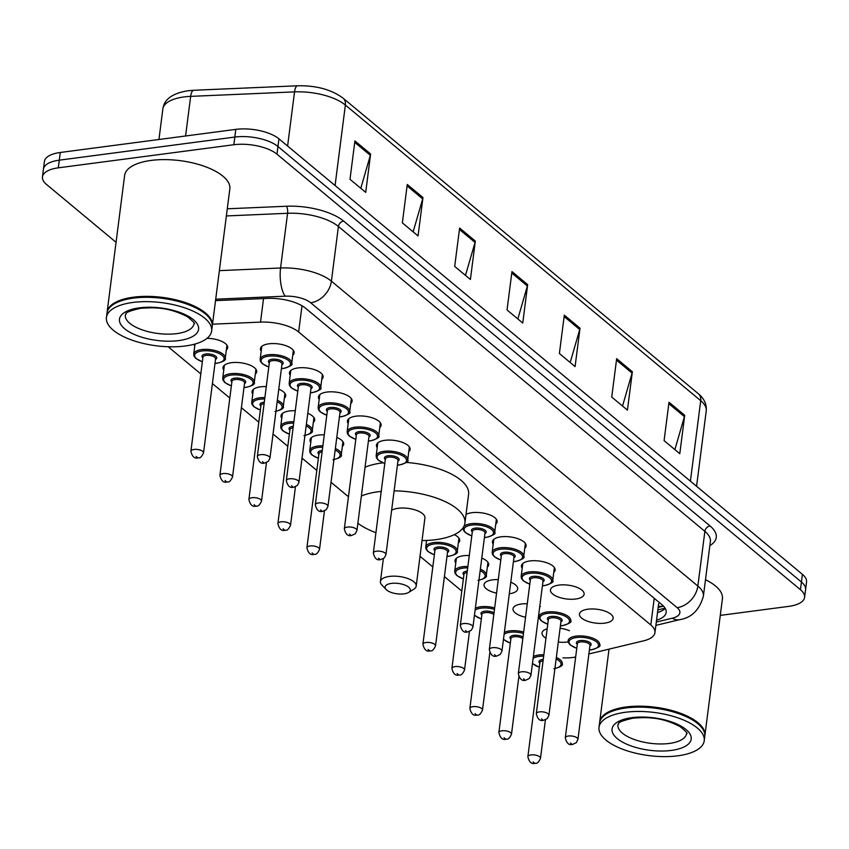 <?xml version="1.0" encoding="UTF-8"?>
<svg xmlns="http://www.w3.org/2000/svg" width="849" height="849" viewBox="0 0 849 849"><rect width="100%" height="100%" fill="white"/><g stroke="black" fill="none" stroke-linecap="round" stroke-linejoin="round"><path stroke-width="1.27" d="M290.199 375.279A16.969 6.962 7.3 0 1 289.456 372.753A16.969 6.962 7.3 0 1 297.914 367.935A16.969 6.962 7.3 0 1 315.117 369.877A16.969 6.962 7.3 0 1 323.119 377.062A16.969 6.962 7.3 0 1 321.76 379.323M319.203 399.412A16.969 6.962 7.3 0 1 318.449 396.876A16.969 6.962 7.3 0 1 326.907 392.068A16.969 6.962 7.3 0 1 344.121 394.01A16.969 6.962 7.3 0 1 352.123 401.184A16.969 6.962 7.3 0 1 350.764 403.455M348.196 423.534A16.969 6.962 7.3 0 1 347.453 421.008A16.969 6.962 7.3 0 1 355.911 416.19A16.969 6.962 7.3 0 1 373.125 418.132A16.969 6.962 7.3 0 1 381.116 425.317A16.969 6.962 7.3 0 1 379.758 427.578M377.2 447.667A16.969 6.962 7.3 0 1 376.457 445.131A16.969 6.962 7.3 0 1 384.915 440.323A16.969 6.962 7.3 0 1 402.118 442.265A16.969 6.962 7.3 0 1 410.12 449.439A16.969 6.962 7.3 0 1 408.762 451.71M466.016 514.42A16.969 6.962 7.3 0 1 471.917 512.7A16.969 6.962 7.3 0 1 489.12 514.643A16.969 6.962 7.3 0 1 497.121 521.827A16.969 6.962 7.3 0 1 495.763 524.088M493.205 544.177A16.969 6.962 7.3 0 1 492.452 541.641A16.969 6.962 7.3 0 1 500.91 536.833A16.969 6.962 7.3 0 1 518.123 538.775A16.969 6.962 7.3 0 1 526.125 545.949A16.969 6.962 7.3 0 1 524.767 548.221M522.199 568.299A16.969 6.962 7.3 0 1 521.456 565.763A16.969 6.962 7.3 0 1 529.914 560.956A16.969 6.962 7.3 0 1 547.127 562.898A16.969 6.962 7.3 0 1 555.119 570.082A16.969 6.962 7.3 0 1 553.76 572.343M558.918 585.088A16.969 6.962 7.3 0 1 576.121 587.03A16.969 6.962 7.3 0 1 584.123 594.204A16.969 6.962 7.3 0 1 575.664 599.023A16.969 6.962 7.3 0 1 558.451 597.08A16.969 6.962 7.3 0 1 550.46 589.896A16.969 6.962 7.3 0 1 558.918 585.088M587.911 609.211A16.969 6.962 7.3 0 1 605.125 611.153A16.969 6.962 7.3 0 1 613.127 618.337A16.969 6.962 7.3 0 1 604.668 623.145A16.969 6.962 7.3 0 1 587.455 621.203A16.969 6.962 7.3 0 1 579.453 614.018A16.969 6.962 7.3 0 1 587.911 609.211M261.195 351.157A16.969 6.962 7.3 0 1 260.452 348.621A16.969 6.962 7.3 0 1 268.91 343.813A16.969 6.962 7.3 0 1 286.124 345.755A16.969 6.962 7.3 0 1 294.115 352.929A16.969 6.962 7.3 0 1 292.756 355.2M560.085 628.218A16.969 6.962 7.3 0 1 569.392 630.733M568.183 641.908A16.969 6.962 7.3 0 1 567.238 642.046A16.969 6.962 7.3 0 1 558.313 642.024M525.552 617.265A16.969 6.962 7.3 0 1 513.029 608.797A16.969 6.962 7.3 0 1 521.488 603.979A16.969 6.962 7.3 0 1 527.282 603.756M539.784 606.345A16.969 6.962 7.3 0 1 540.399 606.6M539.189 617.775A16.969 6.962 7.3 0 1 538.298 617.913M496.548 593.133A16.969 6.962 7.3 0 1 484.026 584.664A16.969 6.962 7.3 0 1 492.484 579.856A16.969 6.962 7.3 0 1 498.278 579.623M510.78 582.212A16.969 6.962 7.3 0 1 517.688 588.983A16.969 6.962 7.3 0 1 509.304 593.78M455.775 563.078A16.969 6.962 7.3 0 1 455.022 560.542A16.969 6.962 7.3 0 1 463.48 555.724A16.969 6.962 7.3 0 1 469.285 555.501M481.786 558.09A16.969 6.962 7.3 0 1 488.695 564.85A16.969 6.962 7.3 0 1 487.337 567.121M454.311 534.647A16.969 6.962 7.3 0 1 459.691 540.728A16.969 6.962 7.3 0 1 458.333 542.989M252.769 394.18A16.969 6.962 7.3 0 1 252.026 391.644A16.969 6.962 7.3 0 1 260.484 386.836A16.969 6.962 7.3 0 1 266.278 386.613M278.78 389.192A16.969 6.962 7.3 0 1 285.688 395.963A16.969 6.962 7.3 0 1 284.33 398.223M223.765 370.058A16.969 6.962 7.3 0 1 223.022 367.521A16.969 6.962 7.3 0 1 231.48 362.703A16.969 6.962 7.3 0 1 248.693 364.646A16.969 6.962 7.3 0 1 256.685 371.83A16.969 6.962 7.3 0 1 255.326 374.101M281.772 418.313A16.969 6.962 7.3 0 1 281.03 415.777A16.969 6.962 7.3 0 1 289.477 410.958A16.969 6.962 7.3 0 1 295.282 410.736M307.784 413.325A16.969 6.962 7.3 0 1 314.692 420.085A16.969 6.962 7.3 0 1 313.334 422.356M310.766 442.435A16.969 6.962 7.3 0 1 310.023 439.899A16.969 6.962 7.3 0 1 318.481 435.091A16.969 6.962 7.3 0 1 324.286 434.868M336.777 437.447A16.969 6.962 7.3 0 1 343.686 444.218A16.969 6.962 7.3 0 1 342.327 446.478M207.05 338.327A16.969 6.962 7.3 0 1 227.691 347.708A16.969 6.962 7.3 0 1 226.333 349.968M588.877 653.963L643.616 640.836A31.816 13.043 -172.7 0 0 654.95 632.632A31.816 13.043 -172.7 0 0 650.812 624.981L298.646 331.991A31.816 13.043 -172.7 0 0 260.516 322.1L212.505 324.18M562.993 657.869A31.816 13.043 -172.7 0 0 575.643 657.062M168.144 346.742L200.81 373.921M212.399 383.568L229.803 398.054M241.403 407.7L258.807 422.176M273.038 434.019L287.811 446.309M302.042 458.142L316.804 470.431M331.036 482.274L348.44 496.75M420.022 556.307L432.81 566.941M444.409 576.588L461.814 591.074M545.971 638.215A16.969 6.962 7.3 0 1 542.023 632.919A16.969 6.962 7.3 0 1 547.181 628.791M194.771 345.925A16.969 6.962 7.3 0 1 194.05 344.291M116.058 242.315L46.589 184.509A31.816 13.043 7.3 0 1 42.45 176.857A31.816 13.043 7.3 0 1 58.305 167.837L233.846 144.733A31.816 13.043 7.3 0 1 276.976 154.189L800.448 589.705A31.816 13.043 7.3 0 1 804.587 597.356A31.816 13.043 7.3 0 1 788.721 606.377L720.281 615.387M42.45 176.857L44.413 161.512A31.816 13.043 7.3 0 1 60.279 152.48L235.81 129.377L234.833 137.06A31.816 13.043 7.3 0 1 277.963 146.516L801.435 582.032A31.816 13.043 7.3 0 1 805.563 589.684A31.816 13.043 7.3 0 0 801.435 582.032L277.963 146.516A31.816 13.043 7.3 0 0 234.833 137.06L59.292 160.164L234.833 137.06L233.846 144.733M43.437 169.184A31.816 13.043 7.3 0 1 59.292 160.164A31.816 13.043 7.3 0 0 43.437 169.184M656.542 620.184A31.816 13.043 -172.7 0 0 666.168 612.437A31.816 13.043 -172.7 0 0 662.04 604.785L305.629 308.272A31.816 13.043 -172.7 0 0 267.499 298.392L215.519 300.642M665.245 608.425A31.816 13.043 7.3 0 1 657.529 612.511M235.81 129.377A31.816 13.043 7.3 0 1 278.939 138.833L802.411 574.349A31.816 13.043 7.3 0 1 806.55 582L804.587 597.356M632.356 371.745L627.443 410.131L611.736 397.067L616.661 358.681L632.356 371.745A8.49 6.505 -50.2 0 1 632.081 373.093L616.47 360.114M684.708 415.299L679.794 453.684L664.088 440.62L669.001 402.235L684.708 415.299A8.49 6.505 -50.2 0 1 684.421 416.647L668.821 403.668M475.323 241.095L470.399 279.48L454.693 266.416L459.617 228.031L475.323 241.095A8.49 6.505 -50.2 0 1 475.037 242.443L459.426 229.453M422.972 197.541L418.058 235.926L402.352 222.863L407.265 184.477L422.972 197.541A8.49 6.505 -50.2 0 1 422.685 198.889L407.085 185.91M370.62 153.987L365.707 192.373L350 179.309L354.924 140.923L370.62 153.987A8.49 6.505 -50.2 0 1 370.344 155.335L354.733 142.356M580.016 328.192L575.091 366.577L559.395 353.513L564.309 315.128L580.016 328.192A8.49 6.505 -50.2 0 1 579.729 329.539L564.129 316.56M527.664 284.648L522.751 323.023L507.044 309.959L511.958 271.574L527.664 284.648A8.49 6.505 -50.2 0 1 527.388 285.996L511.777 273.007M517.837 318.948L527.388 285.996M570.188 362.491L579.729 329.539M360.793 188.287L370.344 155.335M413.145 231.841L422.685 198.889M465.485 275.394L475.037 242.443M674.881 449.599L684.421 416.647M622.529 406.045L632.081 373.093M107.059 312.687A53.031 21.734 7.3 0 1 107.101 312.209A53.031 21.734 7.3 0 1 133.537 297.171A53.031 21.734 7.3 0 1 187.311 303.242A53.031 21.734 7.3 0 1 212.314 325.687A53.031 21.734 7.3 0 1 212.239 326.165M107.101 312.209L124.623 175.456A53.031 21.734 7.3 0 1 151.048 160.429A53.031 21.734 7.3 0 1 204.832 166.489A53.031 21.734 7.3 0 1 229.824 188.934L212.314 325.687M114.095 304.027A52.5 21.522 7.3 0 1 114.35 303.868A52.5 21.522 7.3 0 1 133.728 297.861A52.5 21.522 7.3 0 1 207.389 315.786A52.5 21.522 7.3 0 1 207.602 316.008M106.422 317.484L106.985 313.164A53.031 21.734 7.3 0 1 113.83 304.197A53.031 21.734 7.3 0 1 133.41 298.126A53.031 21.734 7.3 0 1 207.814 316.231A53.031 21.734 7.3 0 1 212.186 326.642L211.634 330.961A53.031 21.734 7.3 0 1 185.199 345.999A53.031 21.734 7.3 0 1 131.425 339.929A53.031 21.734 7.3 0 1 106.422 317.484A53.031 21.734 7.3 0 1 132.858 302.446A53.031 21.734 7.3 0 1 186.631 308.516A53.031 21.734 7.3 0 1 211.634 330.961M403.986 593.854A12.724 5.221 7.3 0 1 386.125 589.503A12.724 5.221 7.3 0 1 391.421 583.401A12.724 5.221 7.3 0 1 406.639 585.863A12.724 5.221 7.3 0 1 408.677 592.4A12.724 5.221 7.3 0 1 403.986 593.854M386.125 589.503L381.912 585.078A18.031 7.386 7.3 0 1 380.426 581.533A18.031 7.386 7.3 0 1 389.415 576.429A18.031 7.386 7.3 0 1 407.7 578.487A18.031 7.386 7.3 0 1 416.201 586.118A18.031 7.386 7.3 0 1 413.866 589.174L408.677 592.4M416.201 586.118L424.924 517.986A18.031 7.386 -172.7 0 0 416.435 510.355A18.031 7.386 -172.7 0 0 398.149 508.296A18.031 7.386 -172.7 0 0 391.633 510.27M394.127 490.849A58.337 23.91 7.3 0 1 464.912 523.111A58.337 23.91 7.3 0 1 435.834 539.646A58.337 23.91 7.3 0 1 422.038 540.548M375.927 532.694A58.337 23.91 7.3 0 1 357.885 523.217M361.366 496.028A58.337 23.91 7.3 0 1 378.251 491.741A58.337 23.91 7.3 0 1 381.222 491.401M365.059 467.237A58.337 23.91 7.3 0 1 381.944 462.96A58.337 23.91 7.3 0 1 382.825 462.843M406.268 462.429A58.337 23.91 7.3 0 1 468.595 494.32L464.912 523.111M599.638 722.51A53.031 21.734 7.3 0 1 599.691 722.021A53.031 21.734 7.3 0 1 626.116 706.984A53.031 21.734 7.3 0 1 679.9 713.054A53.031 21.734 7.3 0 1 704.893 735.499A53.031 21.734 7.3 0 1 704.819 735.977M606.685 713.85A52.5 21.522 7.3 0 1 606.939 713.691A52.5 21.522 7.3 0 1 626.318 707.684A52.5 21.522 7.3 0 1 699.979 725.608A52.5 21.522 7.3 0 1 700.192 725.831M599.012 727.306L599.564 722.987A53.031 21.734 7.3 0 1 606.419 714.009A53.031 21.734 7.3 0 1 626 707.949A53.031 21.734 7.3 0 1 700.404 726.054A53.031 21.734 7.3 0 1 704.776 736.465L704.224 740.774A53.031 21.734 7.3 0 1 677.789 755.812A53.031 21.734 7.3 0 1 624.015 749.741A53.031 21.734 7.3 0 1 599.012 727.306A53.031 21.734 7.3 0 1 625.448 712.269A53.031 21.734 7.3 0 1 679.221 718.328A53.031 21.734 7.3 0 1 704.224 740.774M705.487 579.708A53.031 21.734 7.3 0 1 722.414 598.757L704.893 735.499M658.177 607.417L663.494 606.144A31.816 19.718 -103.5 0 1 658.346 606.09M263.53 298.561L260.516 322.1M302 305.767L298.646 331.991M654.229 598.301L650.812 624.981M227.277 208.801L286.41 206.243A47.724 19.569 7.3 0 1 343.601 221.069L710.051 525.945A47.724 19.569 7.3 0 1 709.86 545.642M276.976 154.189L278.939 138.833M58.305 167.837L60.279 152.48M800.448 589.705L802.411 574.349M219.36 270.64L280.573 267.987L287.578 213.29L226.365 215.943M656.309 622.052L672.312 618.21A21.214 8.692 -172.7 0 0 677.12 607.651L310.67 302.764A21.214 8.692 -172.7 0 0 285.243 296.184A21.214 7.503 -92.5 0 1 280.573 267.987A42.429 17.394 7.3 0 1 331.407 281.168L338.411 226.471A42.429 17.394 -172.7 0 0 287.578 213.29A5.306 1.878 87.5 0 0 286.41 206.243M310.67 302.764A21.214 16.269 -50.2 0 0 331.407 281.168L697.857 586.043L704.872 531.347L338.411 226.471A5.306 4.065 129.8 0 1 343.601 221.069M677.12 607.651A21.214 16.269 -50.2 0 0 697.857 586.043A42.429 17.394 7.3 0 1 703.375 596.253L710.38 541.556A42.429 17.394 -172.7 0 0 704.872 531.347A5.306 4.065 129.8 0 1 710.051 525.945M285.243 296.184L215.699 299.188M655.884 625.363L679.72 619.653A21.214 13.149 -103.5 0 1 672.312 618.21M665.096 608.181L657.858 609.911M335.068 185.528L345.373 105.053A10.602 8.129 -50.2 0 0 343.017 98.113L698.356 393.734A10.602 8.129 129.8 0 1 700.712 400.686L345.373 105.053A42.429 17.394 -172.7 0 0 294.539 91.883L190.664 96.372A42.429 17.394 -172.7 0 0 183.989 96.945A42.429 17.394 -172.7 0 0 162.849 108.969L158.943 139.501M162.849 108.969C163.708 102.156 168.42 93.995 187.841 90.779L193.774 90.27A10.602 3.746 -92.5 0 0 190.664 96.372L185.581 135.989M698.356 393.734C704.235 398.659 706.856 404.379 706.23 410.895A42.429 17.394 -172.7 0 0 700.712 400.686L690.407 481.16M287.599 146.039L294.539 91.883A10.602 3.746 -92.5 0 1 297.649 85.781C316.146 85.399 331.269 89.506 343.017 98.113M176.709 333.625A34.586 14.178 7.3 0 1 141.645 329.667A34.586 14.178 7.3 0 1 125.344 315.032L125.694 314.172C127.583 314.3 120.728 312.857 140.647 308.304C154.751 307.359 168.198 306.903 187.533 316.783C193.54 321.729 195.673 324.074 193.943 323.819A34.586 14.178 7.3 0 1 176.709 333.625M178.715 340.598A39.892 16.354 7.3 0 1 124.644 328.743A39.892 16.354 7.3 0 1 139.342 307.847A39.892 16.354 7.3 0 1 193.413 319.691A39.892 16.354 7.3 0 1 178.715 340.598M669.299 743.437A34.586 14.178 7.3 0 1 634.224 739.479A34.586 14.178 7.3 0 1 617.923 724.844L618.284 723.985C620.173 724.112 613.318 722.679 633.237 718.127C647.341 717.182 660.787 716.726 680.123 726.595C686.119 731.551 688.263 733.897 686.533 733.632A34.586 14.178 7.3 0 1 669.299 743.437M671.304 750.42A39.892 16.354 7.3 0 1 617.234 738.566A39.892 16.354 7.3 0 1 631.932 717.66A39.892 16.354 7.3 0 1 686.003 729.514A39.892 16.354 7.3 0 1 671.304 750.42M195.015 344.036L193.721 354.086A15.908 6.527 7.3 0 1 201.648 349.576A15.908 6.527 7.3 0 1 217.79 351.39A15.908 6.527 7.3 0 1 225.282 358.129C226.312 359.955 223.542 361.663 216.973 363.255L214.977 363.436M214.999 363.33A14.847 6.092 -172.7 0 0 216.707 363.16A14.847 6.092 -172.7 0 0 222.183 355.381A14.847 6.092 -172.7 0 0 202.051 350.966A14.847 6.092 -172.7 0 0 194.633 355.572A14.847 6.092 -172.7 0 0 202.37 361.706M202.869 357.811A7.429 3.046 7.3 0 1 205.713 354.012A7.429 3.046 7.3 0 1 214.786 355.551A7.429 3.046 7.3 0 1 215.497 359.424M203.527 452.878L215.572 358.83A6.367 2.611 -172.7 0 0 212.568 356.134A6.367 2.611 -172.7 0 0 206.116 355.413A6.367 2.611 -172.7 0 0 202.943 357.217L190.898 451.254A6.367 2.611 7.3 0 1 194.071 449.45A6.367 2.611 7.3 0 1 200.523 450.182A6.367 2.611 7.3 0 1 203.527 452.878C201.754 456.73 200.056 458.354 198.422 457.76C194.729 459.012 192.214 456.847 190.898 451.254M197.117 457.303L196.077 456.422L197.117 457.303M224.38 365.25L222.725 378.208A15.908 6.527 7.3 0 1 230.652 373.698A15.908 6.527 7.3 0 1 246.783 375.523A15.908 6.527 7.3 0 1 254.286 382.252C255.316 384.088 252.546 385.796 245.977 387.377L243.981 387.568M243.992 387.452A14.847 6.092 -172.7 0 0 245.711 387.293A14.847 6.092 -172.7 0 0 251.177 379.503A14.847 6.092 -172.7 0 0 231.055 375.099A14.847 6.092 -172.7 0 0 223.637 379.705A14.847 6.092 -172.7 0 0 231.374 385.839M231.873 381.933A7.429 3.046 7.3 0 1 234.717 378.145A7.429 3.046 7.3 0 1 243.78 379.683A7.429 3.046 7.3 0 1 244.491 383.557M232.52 477L244.576 382.963A6.367 2.611 -172.7 0 0 241.572 380.267A6.367 2.611 -172.7 0 0 235.12 379.535A6.367 2.611 -172.7 0 0 231.947 381.339L219.902 475.387A6.367 2.611 7.3 0 1 223.075 473.583A6.367 2.611 7.3 0 1 229.527 474.304A6.367 2.611 7.3 0 1 232.52 477C230.758 480.852 229.06 482.487 227.426 481.882C223.722 483.134 221.218 480.969 219.902 475.387M226.121 481.425L225.07 480.555L226.121 481.425M253.384 389.383L251.728 402.341A15.908 6.527 7.3 0 1 259.656 397.831A15.908 6.527 7.3 0 1 264.867 397.608M277.358 400.272A15.908 6.527 7.3 0 1 283.29 406.384C284.319 408.21 281.539 409.918 274.97 411.51M275.957 411.213A14.847 6.092 -172.7 0 0 277.167 401.779M264.697 399.009A14.847 6.092 -172.7 0 0 260.049 399.221A14.847 6.092 -172.7 0 0 252.631 403.827A14.847 6.092 -172.7 0 0 260.367 409.961M260.866 406.066A7.429 3.046 7.3 0 1 263.721 402.267A7.429 3.046 7.3 0 1 264.283 402.214M264.092 403.668A6.367 2.611 -172.7 0 0 260.951 405.472L248.895 499.509A6.367 2.611 7.3 0 1 252.068 497.705A6.367 2.611 7.3 0 1 258.521 498.437A6.367 2.611 7.3 0 1 261.524 501.133C259.762 504.985 258.054 506.609 256.43 506.015C252.726 507.267 250.222 505.102 248.895 499.509M255.125 505.558L254.074 504.677L255.125 505.558M282.388 413.505L280.722 426.463A15.908 6.527 7.3 0 1 288.649 421.953A15.908 6.527 7.3 0 1 293.871 421.73M306.362 424.404A15.908 6.527 7.3 0 1 312.283 430.507C313.313 432.343 310.543 434.051 303.974 435.633M304.961 435.346A14.847 6.092 -172.7 0 0 306.171 425.901M293.69 423.131A14.847 6.092 -172.7 0 0 289.053 423.354A14.847 6.092 -172.7 0 0 281.635 427.949A14.847 6.092 -172.7 0 0 289.371 434.094M289.87 430.188A7.429 3.046 7.3 0 1 292.714 426.4A7.429 3.046 7.3 0 1 293.287 426.336M293.096 427.8A6.367 2.611 -172.7 0 0 289.944 429.594L277.899 523.642A6.367 2.611 7.3 0 1 281.072 521.838A6.367 2.611 7.3 0 1 287.524 522.559A6.367 2.611 7.3 0 1 290.528 525.255C288.756 529.107 287.058 530.742 285.423 530.137C281.73 531.389 279.215 529.224 277.899 523.642M284.118 529.68L283.078 528.81L284.118 529.68M311.381 437.638L309.726 450.596A15.908 6.527 7.3 0 1 317.653 446.086A15.908 6.527 7.3 0 1 322.875 445.863M335.366 448.527A15.908 6.527 7.3 0 1 341.287 454.639C342.317 456.465 339.547 458.173 332.978 459.765M333.965 459.468A14.847 6.092 -172.7 0 0 335.175 450.034M322.694 447.264A14.847 6.092 -172.7 0 0 318.057 447.476A14.847 6.092 -172.7 0 0 310.638 452.082A14.847 6.092 -172.7 0 0 318.375 458.216M318.874 454.321A7.429 3.046 7.3 0 1 321.718 450.522A7.429 3.046 7.3 0 1 322.28 450.469M322.1 451.923A6.367 2.611 -172.7 0 0 318.948 453.727L306.903 547.764A6.367 2.611 7.3 0 1 310.076 545.96A6.367 2.611 7.3 0 1 316.528 546.692A6.367 2.611 7.3 0 1 319.521 549.388C317.759 553.24 316.061 554.864 314.427 554.27C310.723 555.522 308.219 553.357 306.903 547.764M313.122 553.813L312.071 552.932L313.122 553.813M426.58 540.442L425.731 547.106A15.908 6.527 7.3 0 1 433.659 542.596A15.908 6.527 7.3 0 1 449.79 544.411A15.908 6.527 7.3 0 1 457.293 551.15C458.322 552.975 455.542 554.684 448.972 556.275L446.988 556.456M446.998 556.35A14.847 6.092 -172.7 0 0 448.718 556.18A14.847 6.092 -172.7 0 0 454.183 548.401A14.847 6.092 -172.7 0 0 434.051 543.986A14.847 6.092 -172.7 0 0 426.633 548.592A14.847 6.092 -172.7 0 0 434.37 554.726M434.868 550.831A7.429 3.046 7.3 0 1 437.723 547.032A7.429 3.046 7.3 0 1 446.786 548.571A7.429 3.046 7.3 0 1 447.497 552.444M435.526 645.898L447.572 551.85A6.367 2.611 -172.7 0 0 444.579 549.154A6.367 2.611 -172.7 0 0 438.116 548.433A6.367 2.611 -172.7 0 0 434.953 550.237L422.898 644.274A6.367 2.611 7.3 0 1 426.071 642.47A6.367 2.611 7.3 0 1 432.523 643.202A6.367 2.611 7.3 0 1 435.526 645.898C433.754 649.75 432.056 651.374 430.432 650.78C426.729 652.032 424.224 649.867 422.898 644.274M429.127 650.323L428.076 649.443L429.127 650.323M456.391 558.271L454.724 571.228A15.908 6.527 7.3 0 1 462.652 566.718A15.908 6.527 7.3 0 1 467.873 566.495M480.364 569.17A15.908 6.527 7.3 0 1 486.286 575.272C487.315 577.108 484.546 578.816 477.976 580.398M478.963 580.111A14.847 6.092 -172.7 0 0 480.173 570.666M467.693 567.896A14.847 6.092 -172.7 0 0 463.055 568.119A14.847 6.092 -172.7 0 0 455.637 572.714A14.847 6.092 -172.7 0 0 463.374 578.859M463.872 574.953A7.429 3.046 7.3 0 1 466.717 571.165A7.429 3.046 7.3 0 1 467.29 571.101M467.099 572.566A6.367 2.611 -172.7 0 0 463.947 574.359L451.901 668.407A6.367 2.611 7.3 0 1 455.075 666.603A6.367 2.611 7.3 0 1 461.527 667.325A6.367 2.611 7.3 0 1 464.53 670.02C462.758 673.873 461.06 675.507 459.426 674.902C455.733 676.154 453.217 673.989 451.901 668.407M458.12 674.446L457.08 673.575L458.12 674.446M475.355 608.255A15.908 6.527 7.3 0 1 480.619 606.78A15.908 6.527 7.3 0 1 494.659 607.926M494.479 609.338A14.847 6.092 -172.7 0 0 481.022 608.171A14.847 6.092 -172.7 0 0 475.111 610.155M481.839 615.016A7.429 3.046 7.3 0 1 484.683 611.216A7.429 3.046 7.3 0 1 494.022 612.914M493.81 614.58A6.367 2.611 -172.7 0 0 485.087 612.617A6.367 2.611 -172.7 0 0 481.914 614.421L469.868 708.459A6.367 2.611 7.3 0 1 473.042 706.655A6.367 2.611 7.3 0 1 479.494 707.387A6.367 2.611 7.3 0 1 482.497 710.072C480.725 713.935 479.027 715.558 477.393 714.964C473.7 716.216 471.184 714.051 469.868 708.459M476.087 714.497L475.047 713.627L476.087 714.497M474.506 614.909A14.847 6.092 -172.7 0 0 481.341 618.91M504.359 632.378A15.908 6.527 7.3 0 1 509.623 630.903A15.908 6.527 7.3 0 1 523.663 632.049M523.472 633.471A14.847 6.092 -172.7 0 0 510.026 632.293A14.847 6.092 -172.7 0 0 504.115 634.288M510.843 639.138A7.429 3.046 7.3 0 1 513.687 635.349A7.429 3.046 7.3 0 1 523.016 637.037M522.804 638.713A6.367 2.611 -172.7 0 0 514.091 636.739A6.367 2.611 -172.7 0 0 510.918 638.544L498.872 732.591A6.367 2.611 7.3 0 1 502.046 730.787A6.367 2.611 7.3 0 1 508.498 731.509A6.367 2.611 7.3 0 1 511.491 734.205C509.729 738.057 508.031 739.691 506.397 739.086C502.704 740.339 500.188 738.174 498.872 732.591M505.091 738.63L504.041 737.76L505.091 738.63M503.51 639.032A14.847 6.092 -172.7 0 0 510.345 643.043M533.363 656.51A15.908 6.527 7.3 0 1 538.627 655.025A15.908 6.527 7.3 0 1 543.838 654.812M556.328 657.476A15.908 6.527 7.3 0 1 562.261 663.589C563.29 665.414 560.52 667.123 553.941 668.715M554.928 668.418A14.847 6.092 -172.7 0 0 556.137 658.973M543.668 656.213A14.847 6.092 -172.7 0 0 539.019 656.426A14.847 6.092 -172.7 0 0 533.108 658.41M539.837 663.271A7.429 3.046 7.3 0 1 542.691 659.471A7.429 3.046 7.3 0 1 543.254 659.408M543.063 660.872A6.367 2.611 -172.7 0 0 539.922 662.676L527.866 756.714A6.367 2.611 7.3 0 1 531.039 754.91A6.367 2.611 7.3 0 1 537.491 755.642A6.367 2.611 7.3 0 1 540.495 758.327C538.733 762.19 537.024 763.813 535.401 763.219C531.697 764.471 529.192 762.306 527.866 756.714M534.095 762.752L533.045 761.882L534.095 762.752M532.503 663.165A14.847 6.092 -172.7 0 0 539.338 667.165M268.783 367.055L262.214 363.627L260.42 361.25L260.155 359.307A15.908 6.527 7.3 0 1 268.082 354.797A15.908 6.527 7.3 0 1 284.213 356.622A15.908 6.527 7.3 0 1 291.716 363.351L293.372 350.393M281.422 368.562A14.847 6.092 -172.7 0 0 283.142 368.392A14.847 6.092 -172.7 0 0 288.607 360.613A14.847 6.092 -172.7 0 0 268.486 356.198A14.847 6.092 -172.7 0 0 261.067 360.804A14.847 6.092 -172.7 0 0 268.804 366.938M269.303 363.043A7.429 3.046 7.3 0 1 272.147 359.244A7.429 3.046 7.3 0 1 281.21 360.783A7.429 3.046 7.3 0 1 281.921 364.656M281.995 364.062A6.367 2.611 -172.7 0 0 279.003 361.366A6.367 2.611 -172.7 0 0 272.55 360.634A6.367 2.611 -172.7 0 0 269.377 362.449L257.332 456.486A6.367 2.611 7.3 0 1 260.505 454.682A6.367 2.611 7.3 0 1 266.957 455.414A6.367 2.611 7.3 0 1 269.95 458.099L281.995 364.062M262.5 461.654L263.551 462.525L262.5 461.654M297.787 391.177L291.218 387.76L289.424 385.372L289.159 383.44A15.908 6.527 7.3 0 1 297.086 378.93A15.908 6.527 7.3 0 1 313.217 380.745A15.908 6.527 7.3 0 1 320.72 387.484L322.376 374.526M310.426 392.684A14.847 6.092 -172.7 0 0 312.135 392.514A14.847 6.092 -172.7 0 0 317.611 384.735A14.847 6.092 -172.7 0 0 297.479 380.32A14.847 6.092 -172.7 0 0 290.061 384.926A14.847 6.092 -172.7 0 0 297.797 391.071M298.296 387.165A7.429 3.046 7.3 0 1 301.151 383.377A7.429 3.046 7.3 0 1 310.214 384.905A7.429 3.046 7.3 0 1 310.925 388.789M310.999 388.184A6.367 2.611 -172.7 0 0 307.996 385.499A6.367 2.611 -172.7 0 0 301.544 384.767A6.367 2.611 -172.7 0 0 298.381 386.571L286.325 480.608A6.367 2.611 7.3 0 1 289.498 478.804A6.367 2.611 7.3 0 1 295.951 479.536A6.367 2.611 7.3 0 1 298.954 482.232L310.999 388.184M291.504 485.787L292.555 486.657L291.504 485.787M326.791 415.31L320.222 411.882L318.428 409.505L318.152 407.562A15.908 6.527 7.3 0 1 326.08 403.052A15.908 6.527 7.3 0 1 342.221 404.877A15.908 6.527 7.3 0 1 349.714 411.606L351.38 398.648M339.43 416.817A14.847 6.092 -172.7 0 0 341.139 416.647A14.847 6.092 -172.7 0 0 346.615 408.868A14.847 6.092 -172.7 0 0 326.483 404.453A14.847 6.092 -172.7 0 0 319.065 409.059A14.847 6.092 -172.7 0 0 326.801 415.193M327.3 411.298A7.429 3.046 7.3 0 1 330.144 407.499A7.429 3.046 7.3 0 1 339.218 409.038A7.429 3.046 7.3 0 1 339.929 412.911M340.003 412.317A6.367 2.611 -172.7 0 0 337 409.621A6.367 2.611 -172.7 0 0 330.548 408.889A6.367 2.611 -172.7 0 0 327.374 410.704L315.329 504.741A6.367 2.611 7.3 0 1 318.502 502.937A6.367 2.611 7.3 0 1 324.955 503.659A6.367 2.611 7.3 0 1 327.958 506.354L340.003 412.317M320.508 509.909L321.548 510.78L320.508 509.909M355.784 439.432L349.215 436.015L347.421 433.627L347.156 431.695A15.908 6.527 7.3 0 1 355.084 427.185A15.908 6.527 7.3 0 1 371.215 429A15.908 6.527 7.3 0 1 378.718 435.739L380.373 422.781M368.424 440.939A14.847 6.092 -172.7 0 0 370.143 440.769A14.847 6.092 -172.7 0 0 375.608 432.99A14.847 6.092 -172.7 0 0 355.487 428.575A14.847 6.092 -172.7 0 0 348.069 433.181A14.847 6.092 -172.7 0 0 355.805 439.326M356.304 435.42A7.429 3.046 7.3 0 1 359.148 431.632A7.429 3.046 7.3 0 1 368.211 433.16A7.429 3.046 7.3 0 1 368.922 437.033M368.997 436.439A6.367 2.611 -172.7 0 0 366.004 433.754A6.367 2.611 -172.7 0 0 359.552 433.022A6.367 2.611 -172.7 0 0 356.378 434.826L344.333 528.863A6.367 2.611 7.3 0 1 347.506 527.059A6.367 2.611 7.3 0 1 353.959 527.791A6.367 2.611 7.3 0 1 356.951 530.487L368.997 436.439M349.501 534.042L350.552 534.912L349.501 534.042M384.788 463.565L378.219 460.137L376.425 457.76L376.149 455.817A15.908 6.527 7.3 0 1 384.088 451.307A15.908 6.527 7.3 0 1 400.219 453.133A15.908 6.527 7.3 0 1 407.722 459.861L409.377 446.903M397.428 465.061A14.847 6.092 -172.7 0 0 399.136 464.902A14.847 6.092 -172.7 0 0 404.612 457.123A14.847 6.092 -172.7 0 0 384.48 452.708A14.847 6.092 -172.7 0 0 377.062 457.314A14.847 6.092 -172.7 0 0 384.799 463.448M385.297 459.553A7.429 3.046 7.3 0 1 388.152 455.754A7.429 3.046 7.3 0 1 397.215 457.293A7.429 3.046 7.3 0 1 397.926 461.166M398.001 460.572A6.367 2.611 -172.7 0 0 394.997 457.876A6.367 2.611 -172.7 0 0 388.545 457.144A6.367 2.611 -172.7 0 0 385.382 458.959L373.327 552.996A6.367 2.611 7.3 0 1 376.5 551.192A6.367 2.611 7.3 0 1 382.952 551.914A6.367 2.611 7.3 0 1 385.955 554.609L398.001 460.572M378.505 558.164L379.556 559.035L378.505 558.164M471.789 535.942L465.22 532.525L463.427 530.137L463.151 528.205A15.908 6.527 7.3 0 1 471.089 523.695A15.908 6.527 7.3 0 1 487.22 525.51A15.908 6.527 7.3 0 1 494.712 532.249L496.378 519.291M484.429 537.449A14.847 6.092 -172.7 0 0 486.137 537.279A14.847 6.092 -172.7 0 0 491.613 529.5A14.847 6.092 -172.7 0 0 471.482 525.085A14.847 6.092 -172.7 0 0 464.063 529.691A14.847 6.092 -172.7 0 0 471.8 535.836M472.299 531.93A7.429 3.046 7.3 0 1 475.153 528.131A7.429 3.046 7.3 0 1 484.217 529.67A7.429 3.046 7.3 0 1 484.928 533.543M485.002 532.949A6.367 2.611 -172.7 0 0 481.999 530.264A6.367 2.611 -172.7 0 0 475.546 529.532A6.367 2.611 -172.7 0 0 472.384 531.336L460.328 625.373A6.367 2.611 7.3 0 1 463.501 623.569A6.367 2.611 7.3 0 1 469.953 624.302A6.367 2.611 7.3 0 1 472.957 626.997L485.002 532.949M465.507 630.552L466.557 631.423L465.507 630.552M500.793 560.075L494.224 556.647L492.431 554.27L492.155 552.328A15.908 6.527 7.3 0 1 500.082 547.817A15.908 6.527 7.3 0 1 516.224 549.643A15.908 6.527 7.3 0 1 523.716 556.371L525.382 543.413M513.433 561.571A14.847 6.092 -172.7 0 0 515.141 561.412A14.847 6.092 -172.7 0 0 520.617 553.633A14.847 6.092 -172.7 0 0 500.486 549.218A14.847 6.092 -172.7 0 0 493.067 553.824A14.847 6.092 -172.7 0 0 500.804 559.958M501.303 556.063A7.429 3.046 7.3 0 1 504.147 552.264A7.429 3.046 7.3 0 1 513.221 553.803A7.429 3.046 7.3 0 1 513.932 557.676M514.006 557.082A6.367 2.611 -172.7 0 0 511.002 554.386A6.367 2.611 -172.7 0 0 504.55 553.654A6.367 2.611 -172.7 0 0 501.377 555.458L489.332 649.506A6.367 2.611 7.3 0 1 492.505 647.702A6.367 2.611 7.3 0 1 498.957 648.424A6.367 2.611 7.3 0 1 501.961 651.119L514.006 557.082M494.511 654.675L495.551 655.545L494.511 654.675M529.787 584.197L523.217 580.78L521.424 578.392L521.159 576.46A15.908 6.527 7.3 0 1 529.086 571.95A15.908 6.527 7.3 0 1 545.217 573.765A15.908 6.527 7.3 0 1 552.72 580.504L554.376 567.546M542.426 585.704A14.847 6.092 -172.7 0 0 544.145 585.534A14.847 6.092 -172.7 0 0 549.611 577.755A14.847 6.092 -172.7 0 0 529.489 573.34A14.847 6.092 -172.7 0 0 522.071 577.946A14.847 6.092 -172.7 0 0 529.808 584.091M530.307 580.185A7.429 3.046 7.3 0 1 533.151 576.386A7.429 3.046 7.3 0 1 542.214 577.925A7.429 3.046 7.3 0 1 542.925 581.798M542.999 581.204A6.367 2.611 -172.7 0 0 540.006 578.519A6.367 2.611 -172.7 0 0 533.554 577.787A6.367 2.611 -172.7 0 0 530.381 579.591L518.336 673.628A6.367 2.611 7.3 0 1 521.509 671.824A6.367 2.611 7.3 0 1 527.961 672.557A6.367 2.611 7.3 0 1 530.954 675.252L542.999 581.204M523.504 678.807L524.555 679.678L523.504 678.807M547.754 624.259L541.195 620.831L539.391 618.454L539.126 616.512A15.908 6.527 7.3 0 1 547.053 612.002A15.908 6.527 7.3 0 1 563.184 613.827A15.908 6.527 7.3 0 1 570.687 620.555C572.173 621.935 569.403 623.644 562.367 625.681L560.382 625.872M560.393 625.755A14.847 6.092 -172.7 0 0 562.112 625.596A14.847 6.092 -172.7 0 0 567.578 617.807A14.847 6.092 -172.7 0 0 547.456 613.403A14.847 6.092 -172.7 0 0 540.038 618.008A14.847 6.092 -172.7 0 0 547.775 624.142M548.274 620.248A7.429 3.046 7.3 0 1 551.118 616.448A7.429 3.046 7.3 0 1 560.181 617.987A7.429 3.046 7.3 0 1 560.892 621.861M560.977 621.266A6.367 2.611 -172.7 0 0 557.973 618.571A6.367 2.611 -172.7 0 0 551.521 617.839A6.367 2.611 -172.7 0 0 548.348 619.643L536.303 713.691A6.367 2.611 7.3 0 1 539.476 711.886A6.367 2.611 7.3 0 1 545.928 712.608A6.367 2.611 7.3 0 1 548.921 715.304L560.977 621.266M541.471 718.859L542.522 719.729L541.471 718.859M576.758 648.381L570.188 644.964L568.395 642.576L568.13 640.645A15.908 6.527 7.3 0 1 576.057 636.134A15.908 6.527 7.3 0 1 592.188 637.949A15.908 6.527 7.3 0 1 599.691 644.688C601.166 646.057 598.396 647.766 591.371 649.814L589.386 649.994M589.397 649.888A14.847 6.092 -172.7 0 0 591.116 649.718A14.847 6.092 -172.7 0 0 596.582 641.94A14.847 6.092 -172.7 0 0 576.45 637.525A14.847 6.092 -172.7 0 0 569.032 642.131A14.847 6.092 -172.7 0 0 576.768 648.275M577.267 644.37A7.429 3.046 7.3 0 1 580.122 640.571A7.429 3.046 7.3 0 1 589.185 642.109A7.429 3.046 7.3 0 1 589.896 645.983M589.97 645.389A6.367 2.611 -172.7 0 0 586.977 642.704A6.367 2.611 -172.7 0 0 580.514 641.971A6.367 2.611 -172.7 0 0 577.352 643.775L565.296 737.813A6.367 2.611 7.3 0 1 568.469 736.009A6.367 2.611 7.3 0 1 574.922 736.741A6.367 2.611 7.3 0 1 577.925 739.437L589.97 645.389M570.475 742.992L571.526 743.862L570.475 742.992M658.665 603.66L654.95 632.632M679.72 619.653C691.532 617.785 699.417 609.985 703.375 596.253M193.774 90.27L297.649 85.781M706.23 410.895L696.573 486.286M380.426 581.533L383.366 558.621M599.691 722.021L609.03 649.124M225.282 358.129L226.948 345.172M193.721 354.086L193.997 356.018L195.79 358.405L202.359 361.823M254.286 382.252L255.942 369.294M222.725 378.208L222.99 380.15L224.794 382.528L231.352 385.945M261.524 501.133L266.469 462.567M283.29 406.384L284.946 393.427M251.728 402.341L251.994 404.273L253.787 406.66L260.356 410.078M290.528 525.255L295.463 486.689M312.283 430.507L313.95 417.549M280.722 426.463L280.998 428.405L282.791 430.783L289.36 434.2M319.521 549.388L324.467 510.822M341.287 454.639L342.943 441.682M309.726 450.596L309.991 452.528L311.795 454.915L318.354 458.333M457.293 551.15L458.948 538.192M425.731 547.106L425.996 549.038L427.79 551.426L434.359 554.843M464.53 670.02L469.465 631.454M486.286 575.272L487.952 562.314M454.724 571.228L455 573.171L456.794 575.548L463.363 578.965M482.497 710.072L489.852 652.637M474.453 615.323L481.33 619.027M511.491 734.205L518.856 676.759M503.457 639.446L510.323 643.149M540.495 758.327L545.44 719.772M532.45 663.578L539.327 667.282M281.412 368.668L283.396 368.477C290.432 366.439 293.202 364.73 291.716 363.351M257.332 456.486C258.648 462.068 261.152 464.244 264.856 462.992L268.337 461.336L269.95 458.099M260.155 359.307L261.81 346.35M310.416 392.8L312.4 392.609C319.426 390.561 322.196 388.853 320.72 387.484M286.325 480.608C287.652 486.201 290.156 488.366 293.86 487.114L297.341 485.469L298.954 482.232M289.159 383.44L290.814 370.482M339.409 416.923L341.404 416.732C348.43 414.694 351.199 412.985 349.714 411.606M315.329 504.741C316.645 510.323 319.16 512.499 322.853 511.247L326.345 509.591L327.958 506.354M318.152 407.562L319.818 394.605M368.413 441.056L370.397 440.864C377.434 438.816 380.203 437.108 378.718 435.739M344.333 528.863C345.649 534.456 348.154 536.621 351.857 535.369L355.338 533.724L356.951 530.487M347.156 431.695L348.812 418.737M397.417 465.178L399.401 464.987C406.427 462.949 409.197 461.24 407.722 459.861M373.327 552.996C374.653 558.578 377.158 560.754 380.861 559.502L384.342 557.846L385.955 554.609M376.149 455.817L377.816 442.86M484.418 537.555L486.403 537.375C493.428 535.326 496.198 533.618 494.712 532.249M460.328 625.373C461.654 630.966 464.159 633.131 467.863 631.879L471.344 630.234L472.957 626.997M463.151 528.205L463.246 527.537M513.412 561.688L515.407 561.497C522.432 559.459 525.202 557.751 523.716 556.371M489.332 649.506C490.648 655.088 493.163 657.264 496.856 656.012L500.348 654.356L501.961 651.119M492.155 552.328L493.821 539.37M542.415 585.81L544.4 585.63C551.436 583.581 554.206 581.873 552.72 580.504M518.336 673.628C519.652 679.221 522.156 681.386 525.86 680.134L529.341 678.489L530.954 675.252M521.159 576.46L522.814 563.503M536.303 713.691C537.619 719.273 540.123 721.438 543.827 720.185L547.308 718.541L548.921 715.304M565.296 737.813C566.623 743.406 569.127 745.571 572.831 744.318L576.312 742.673L577.925 739.437"/></g></svg>

